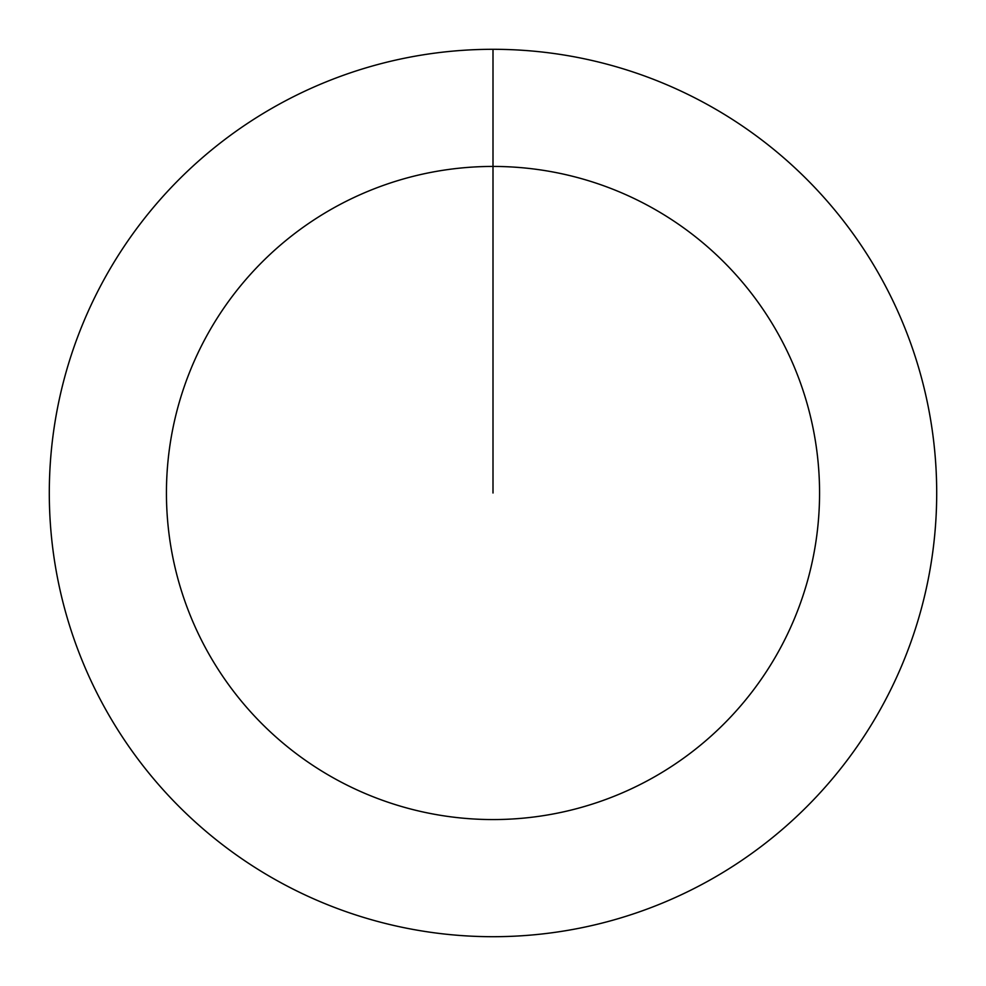 <?xml version="1.0" encoding="UTF-8"?>
<svg xmlns="http://www.w3.org/2000/svg" width="986" height="986" viewBox="0 0 986 986"><rect width="100%" height="100%" fill="white"/><g stroke="black" fill="none" stroke-linecap="round" stroke-linejoin="round"><path stroke-width="1.48" d="M493 49.3A443.7 443.7 0 0 1 936.7 493A443.7 443.7 0 0 1 493 936.7A443.7 443.7 0 0 1 49.3 493A443.7 443.7 0 0 1 493 49.3L493 166.437A326.563 326.563 0 0 1 819.563 493A326.563 326.563 0 0 1 493 819.563A326.563 326.563 0 0 1 166.437 493A326.563 326.563 0 0 1 493 166.437L493 493"/></g></svg>
